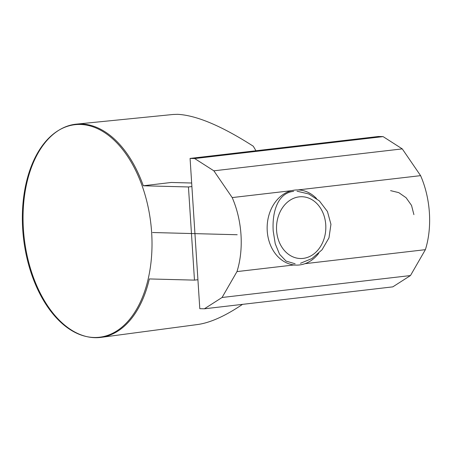 <?xml version="1.0" encoding="UTF-8"?>
<svg xmlns="http://www.w3.org/2000/svg" width="452" height="452" viewBox="0 0 452 452"><rect width="100%" height="100%" fill="white"/><g stroke="black" fill="none" stroke-linecap="round" stroke-linejoin="round"><path stroke-width="0.68" d="M295.122 263.77L286.054 261.087L279.556 254.227L275.24 243.758L273.206 231.006C271.985 211.361 278.008 192.919 293.653 191.354M390.579 190.642L398.749 192.625L406.077 197.71L411.529 205.406L413.902 214.632M297.032 191.213L308.71 193.959L319.383 200.931L327.434 211.502L330.943 224.288L328.988 237.842L322.05 249.786L311.942 258.555L300.478 263.279M232.192 197.58A70.303 42.109 83.4 0 1 236.978 271.595L222.062 297.489L204.4 308.795L199.795 308.676L190.077 158.42L194.682 158.545L213.869 170.822L232.192 197.58L291.551 190.671M204.4 308.795L392.811 286.862L410.467 275.556L425.383 249.668L304.981 263.68M294.054 264.951L236.978 271.595M425.383 249.668A70.303 42.109 -96.6 0 0 420.597 175.647L297.913 189.93M410.467 275.556L222.062 297.489M420.597 175.647L402.274 148.889L383.093 136.611L378.488 136.493L190.077 158.42M383.093 136.611L194.682 158.545M402.274 148.889L213.869 170.822M255.928 150.759A105.305 63.082 -96.6 0 0 253.239 146.194C221.655 125.95 196.456 115.328 177.636 114.328L173.082 114.48L76.309 124.142A107.333 64.297 -96.6 0 0 23.713 233.175A107.333 64.297 -96.6 0 0 95.005 337.684A107.333 64.297 -96.6 0 0 101.129 337.361A107.333 64.297 -96.6 0 0 149.329 278.94L194.473 280.127L197.925 279.726M191.671 183.009L171.246 182.472L143.301 185.772A107.333 64.297 -96.6 0 0 81.185 123.967A107.333 64.297 -96.6 0 0 76.309 124.142M101.129 337.361L197.677 324.519C210.361 322.728 225.311 316.004 242.526 304.354M143.301 185.772L188.45 186.958L194.473 280.127M191.897 186.557L188.45 186.958M318.716 253.306A37.595 29.996 -88.5 0 1 299.557 264.945A37.595 29.996 -88.5 0 1 296.15 265.104A37.595 29.996 -88.5 0 1 267.149 228.865A37.595 29.996 -88.5 0 1 294.721 190.089A37.595 29.996 -88.5 0 1 298.128 189.936A37.595 29.996 -88.5 0 1 316.547 198.564M299.184 196.857A30.905 24.657 -88.5 0 1 325.751 224.763A30.905 24.657 -88.5 0 1 303.162 258.391A30.905 24.657 -88.5 0 1 276.59 230.486A30.905 24.657 -88.5 0 1 299.184 196.857M237.198 234.741L152.573 232.52M22.707 229.237A106.977 64.082 -96.6 0 0 125.385 324.016A106.977 64.082 -96.6 0 0 113.458 139.544A106.977 64.082 -96.6 0 0 22.707 229.237M296.15 265.104L293.41 265.03"/></g></svg>
